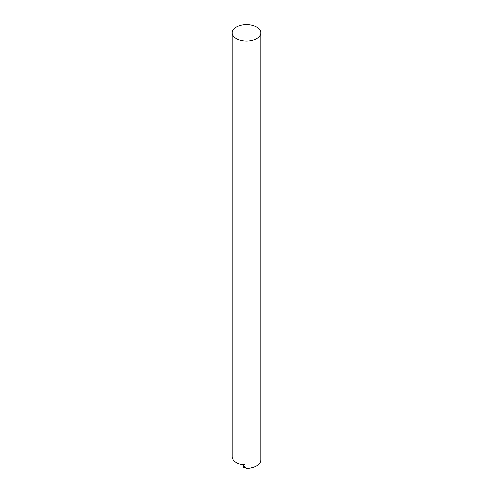<?xml version="1.0" encoding="UTF-8"?>
<svg xmlns="http://www.w3.org/2000/svg" width="493" height="493" viewBox="0 0 493 493"><rect width="100%" height="100%" fill="white"/><g stroke="black" fill="none" stroke-linecap="round" stroke-linejoin="round"><path stroke-width="0.74" d="M236.43 38.688A14.242 8.221 0 0 0 251.948 40.469A14.242 8.221 0 0 0 260.742 32.871A14.242 8.221 0 0 0 246.5 24.65A14.242 8.221 0 0 0 232.258 32.871A14.242 8.221 0 0 0 236.43 38.688M232.258 32.871L232.258 456.691A14.242 8.221 0 0 0 233.029 459.353L233.097 459.624A14.242 8.221 0 0 0 236.43 462.662A14.242 8.221 0 0 0 239.999 464.159L244.947 464.807L244.947 467.111L242.297 464.461M260.742 32.871L260.742 460.074A14.242 8.221 180 0 1 256.57 465.873A14.242 8.221 180 0 1 246.531 468.282L244.947 467.111M246.531 468.282L246.722 468.35A13.958 8.061 0 0 0 256.366 465.99A13.958 8.061 0 0 0 256.471 465.934M243.869 467.999L242.876 467.148M243.782 466.002L242.87 467.068L243.394 467.697L243.949 467.999L244.818 466.988"/></g></svg>
